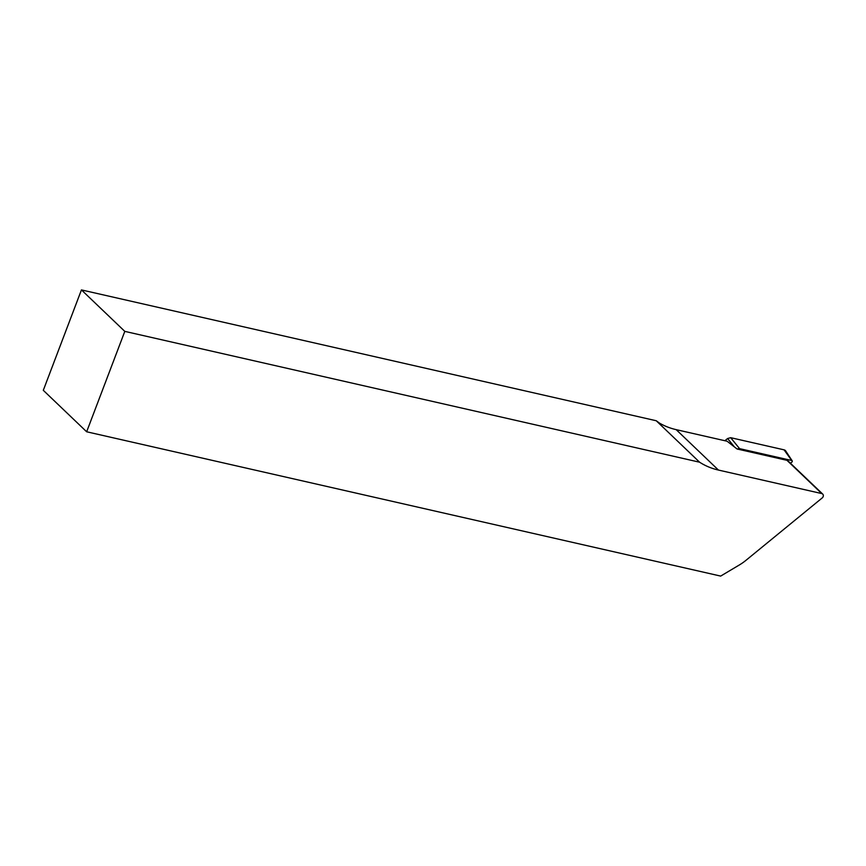 <?xml version="1.0" encoding="UTF-8"?>
<svg xmlns="http://www.w3.org/2000/svg" width="866" height="866" viewBox="0 0 866 866"><rect width="100%" height="100%" fill="white"/><g stroke="black" fill="none" stroke-linecap="round" stroke-linejoin="round"><path stroke-width="1.3" d="M724.896 440.729L727.592 438.532L730.688 437.687L784.055 449.833L791.719 460.506L739.553 448.631L737.161 448.999M790.452 463.245L791.881 462.087A0.996 0.834 133.7 0 0 792.173 460.809L785.711 450.97A3.691 3.107 133.7 0 0 784.055 449.833M822.7 494.075A2.771 2.327 133.7 0 1 822.17 497.961L745.886 560.389A46.136 38.786 133.7 0 1 739.347 564.968L720.664 576.085L86.654 431.777L124.801 331.375L699.598 462.206L656.244 420.746L659.405 423.063A78.438 65.935 -46.3 0 0 676.173 429.644L727.094 441.227L737.063 448.978L786.988 460.333A2.771 2.327 133.7 0 1 787.941 460.842L822.7 494.075A2.771 2.327 133.7 0 0 821.737 493.566L718.444 470.065A78.438 65.935 -46.3 0 1 699.598 462.206M124.801 331.375L81.436 289.915L43.3 390.317L86.654 431.777M81.436 289.915L656.244 420.746M734.357 446.867L727.592 438.532M730.688 437.687L739.553 448.631M821.737 493.566L786.988 460.333M718.444 470.065L676.173 429.644"/></g></svg>
